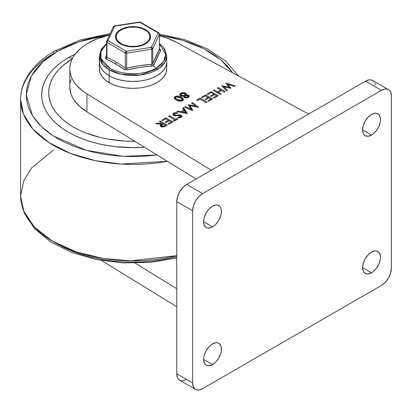 <?xml version="1.0" encoding="UTF-8"?>
<svg xmlns="http://www.w3.org/2000/svg" width="412" height="412" viewBox="0 0 412 412"><rect width="100%" height="100%" fill="white"/><g stroke="black" fill="none" stroke-linecap="round" stroke-linejoin="round"><path stroke-width="0.62" d="M176.753 257.958L150.442 262.382L123.1 262.923L96.346 259.555L71.76 252.453L50.769 241.988L34.577 228.645L24.21 212.994L20.6 195.896A112.43 64.911 0 0 0 176.753 255.698L130.527 260.791L103.402 258.515L76.39 251.969L52.504 241.195L34.5 227.161L23.891 211.485L20.6 195.896L23.731 180.683L31.575 167.926L53.529 149.999M157.101 155L123.028 156.313L85.948 150.272L53.344 135.981L41.179 126.391L32.594 115.901L26.224 94.626L31.379 75.988L43.162 61.594L57.505 51.315A5.624 3.244 -120 0 0 54.693 51.036A5.624 3.244 60 0 1 57.505 51.315L65.271 47.251L73.691 43.646L82.678 40.536L92.154 37.95L109.659 34.752L78.728 41.823L57.505 51.315L50.465 55.8L44.223 60.662L38.831 65.853L34.351 71.322L30.823 77.018L28.273 82.889L26.734 88.879L26.224 94.92L26.734 100.966L28.273 106.95L30.823 112.821L34.351 118.517L38.831 123.991L44.223 129.177L50.465 134.039L57.505 138.525L65.271 142.588L73.691 146.193L82.678 149.304L92.154 151.889L102.022 153.928L112.193 155.401L122.56 156.287L133.03 156.586L143.5 156.287L157.101 155M20.6 99.508L23.51 114.181L32.883 129.013L48.904 142.573L70.488 153.449L95.466 160.69L121.288 164.064L167.385 161.313A112.43 64.911 180 0 1 20.6 99.508A112.43 64.911 180 0 1 53.529 53.611A5.624 3.244 60 0 1 54.693 51.036C41.133 58.864 31.43 68.351 25.585 79.501C22.284 85.954 20.626 92.623 20.6 99.508L20.6 195.896M68.433 57.629A91.351 52.741 0 0 0 50.995 118.126A91.351 52.741 0 0 0 144.483 147.244L133.03 147.661L115.206 146.646L106.512 145.39L98.071 143.644L89.965 141.434L82.276 138.772L75.077 135.687L68.433 132.211L62.413 128.379L57.077 124.223L52.468 119.784L48.631 115.103L45.614 110.231L43.435 105.209L42.122 100.09L41.679 94.92L42.122 89.749L43.435 84.63L45.614 79.609L48.631 74.737L52.468 70.061L57.077 65.621L62.413 61.465L68.433 57.629L72.6 58.107L68.433 57.629L75.2 54.096A91.351 52.741 0 0 0 68.433 57.629M134.801 141.295A84.321 48.683 180 0 1 55.816 112.193A84.321 48.683 180 0 1 72.182 58.921L62.918 65.58L58.664 69.674L55.126 73.995L52.339 78.496L50.326 83.126L49.116 87.854L48.709 92.628L49.116 97.397L50.326 102.125L52.339 106.76L55.126 111.255L58.664 115.576L62.918 119.671L67.846 123.507L73.403 127.05L79.537 130.259L86.18 133.102L100.76 137.603L108.552 139.21L124.764 141.074L134.801 141.295M176.753 256.748L164.033 259.498L153.867 260.966L143.5 261.857L133.03 262.15L122.56 261.857L112.193 260.966L102.022 259.498L92.154 257.459L82.678 254.874L73.691 251.758L65.271 248.158L57.505 244.089M159.511 35.18L173.9 37.95L183.376 40.536L192.368 43.646L200.788 47.251L208.554 51.315L215.589 55.8L221.836 60.662L227.223 65.853L232.79 72.893L220.992 59.946L203.827 48.75L182.665 40.319L159.511 35.18M121.102 43.631L121.102 44.192L121.102 43.631A16.866 9.739 180 0 1 116.163 36.745A16.866 9.739 180 0 1 126.577 27.748A16.866 9.739 180 0 1 144.952 29.86A16.866 9.739 180 0 1 149.891 36.745A16.866 9.739 180 0 1 139.483 45.737A16.866 9.739 180 0 1 121.102 43.631L123.657 44.841L129.739 46.293L136.321 46.293L142.398 44.841L147.053 42.153L148.608 40.469L149.566 38.646L149.891 36.745L149.566 34.845L148.608 33.017L147.053 31.333L142.398 28.649L139.483 27.748L136.321 27.192L129.739 27.192L123.657 28.649L119.006 31.333L117.446 33.017L116.488 34.845L116.163 36.745L116.488 38.646L117.446 40.469L121.102 43.631M160.613 50.068L159.82 49.069A1.406 0.731 -55.5 0 1 159.516 49.126A1.406 0.731 124.5 0 0 159.82 49.069A134.714 77.78 60 0 0 159.511 48.858L160.541 50.619L153.887 64.952L153.171 65.735A137.021 79.109 60 0 1 156.122 68.217A32.656 18.854 0 0 0 159.511 43.852L165.681 54.518L163.523 61.635L156.122 68.217C138.715 77.904 115.762 72.651 109.937 68.217A1.406 0.814 120 0 0 109.18 69.767L121.071 74.206L140.245 75.02L159.588 68.006L165.052 62.109L166.757 56.001A33.727 19.472 180 0 1 145.936 73.99A33.727 19.472 180 0 1 109.18 69.767A33.727 19.472 180 0 1 99.302 56.001L102.593 64.39L109.18 69.767L109.18 75.757L109.18 69.767A1.406 0.814 -60 0 1 109.937 68.217A32.656 18.854 0 0 0 156.122 68.217A137.021 79.109 -120 0 0 153.171 65.735L139.508 67.506L127.097 69.932L124.512 69.582M106.59 57.072L106.59 56.593L106.955 57.376L106.955 42.343A1.406 0.814 180 0 1 106.543 41.772A1.406 0.814 180 0 1 106.59 41.561A1.406 0.814 0 0 0 106.543 41.772A1.406 0.814 0 0 0 106.955 42.343A1.406 0.814 -60 0 1 107.949 40.623A1.406 1.107 -155.1 0 0 106.672 41.179A1.406 1.107 -155.1 0 0 106.59 41.561A1.406 1.107 24.9 0 1 106.672 41.179A1.406 1.107 24.9 0 1 107.949 40.623A1.406 0.814 120 0 0 106.955 42.343L125.315 52.942L125.315 67.975A1.406 0.731 -55.5 0 1 124.409 69.515A134.714 77.78 -120 0 0 115.324 63.767A1.406 0.814 120 0 0 116.133 62.171A136.099 78.574 60 0 1 125.315 67.975A136.099 78.574 -120 0 0 116.133 62.171A136.099 78.574 -120 0 0 106.955 57.376L106.955 42.343L125.315 52.942L125.315 67.975L126.675 68.186L126.675 53.153L151.75 49.275L151.75 64.308L139.21 65.74L126.675 68.186L126.675 53.153L151.75 49.275L152.744 48.698L159.465 34.222L159.465 49.255L152.744 63.731L152.744 48.698L159.511 34.011A1.406 0.814 180 0 1 159.465 34.222A1.406 1.107 -155.1 0 0 158.11 32.862L151.389 47.344L126.309 51.222L107.949 40.623L114.67 26.141L139.75 22.263L158.11 32.862A1.406 0.814 -60 0 1 158.811 32.795L158.11 32.862L159.465 34.222L159.465 49.255L159.511 34.011L158.811 32.795L140.451 22.197A1.406 0.814 120 0 0 139.75 22.263L158.11 32.862L151.389 47.344A1.406 1.107 24.9 0 1 152.744 48.698L151.389 47.344L151.75 49.275A1.406 0.299 -98.8 0 0 151.389 47.344L126.309 51.222A1.406 0.299 81.2 0 1 126.675 53.153L126.309 51.222L107.949 40.623L114.67 26.141L140.451 22.197L139.534 22.021L139.75 22.263A1.406 0.299 -98.8 0 0 139.534 22.021L114.454 25.904A1.406 0.299 81.2 0 1 114.67 26.141L114.304 26.507M99.302 68.871L99.946 72.672L101.867 76.323L104.983 79.691L109.18 82.642A33.727 19.472 0 0 1 99.302 68.871L99.302 61.991A33.727 19.472 0 0 0 109.18 75.757A33.727 19.472 0 0 0 145.936 79.98A33.727 19.472 0 0 0 166.757 61.991A33.727 19.472 180 0 1 145.936 79.98A33.727 19.472 180 0 1 109.18 75.757L114.289 78.177L120.119 79.98L126.448 81.087L133.03 81.463L139.606 81.087L145.936 79.98L151.765 78.177L156.879 75.757L161.071 72.806L164.187 69.437L166.108 65.786L166.757 61.991L166.108 65.786L164.187 69.437L161.071 72.806L156.879 75.757L151.765 78.177L145.936 79.98L139.606 81.087L133.03 81.463L126.448 81.087L120.119 79.98L114.289 78.177L109.18 75.757A33.727 19.472 180 0 1 99.302 61.991L99.946 65.786L101.867 69.437L104.983 72.806L109.18 75.757L109.18 82.642L109.18 75.757L104.983 72.806L101.867 69.437L99.946 65.786L99.302 61.991L99.302 56.001L101.198 49.311L106.543 43.512M106.543 43.852A32.656 18.854 0 0 0 109.937 68.217L101.053 58.725L100.919 51.443L106.543 43.852M106.347 55.466L106.543 54.997A134.714 28.469 -81.2 0 0 105.518 57.469L106.347 55.466M160.541 50.619A1.406 1.179 28.4 0 1 159.465 49.255A1.406 1.179 -151.6 0 0 160.541 50.619A134.714 28.469 98.8 0 0 153.887 64.952L153.171 65.735L151.92 66.09A134.714 106.245 155.1 0 0 127.097 69.932L124.409 69.515L115.324 63.767L106.234 59.024L105.441 58.133M145.451 29.571A17.567 10.14 180 0 1 150.596 36.745A17.567 10.14 180 0 1 139.75 46.113A17.567 10.14 180 0 1 120.608 43.914A17.567 10.14 180 0 1 115.463 36.745A17.567 10.14 180 0 1 126.304 27.372A17.567 10.14 180 0 1 145.451 29.571L145.451 30.158L145.451 29.571L142.789 28.31L136.454 26.795L133.03 26.6L126.304 27.372L120.608 29.571L118.424 31.111L116.797 32.862L115.798 34.763L115.463 36.745L115.798 38.723L116.797 40.623L118.424 42.379L123.27 45.176L126.304 46.113L133.03 46.886L139.75 46.113L142.789 45.176L147.635 42.379L149.257 40.623L150.256 38.723L150.596 36.745L150.256 34.763L149.257 32.862L147.635 31.111L145.451 29.571M124.409 69.515A1.406 0.731 124.5 0 0 125.315 67.975L126.675 68.186L127.097 69.932L126.675 68.186A136.099 107.336 -24.9 0 1 151.75 64.308A1.406 0.371 -94.2 0 0 151.92 66.09A1.406 0.371 85.8 0 1 151.75 64.308L152.744 63.731A1.406 1.025 -157.9 0 0 153.887 64.952A1.406 1.025 22.1 0 1 152.744 63.731L152.744 48.698A1.406 0.814 180 0 1 151.75 49.275L151.75 64.308L152.744 63.731A136.099 28.763 -81.2 0 1 159.465 49.255L159.3 49.054M113.31 27.084L113.393 26.698A1.406 1.107 -155.1 0 1 114.67 26.141L113.31 27.084M125.315 52.942A1.406 0.814 -60 0 1 126.309 51.222L125.315 52.942L126.675 53.153A1.406 0.814 180 0 1 125.315 52.942M106.533 56.913A1.406 1.025 22.1 0 1 106.533 56.923A1.406 1.025 22.1 0 1 105.518 57.469A1.406 1.025 -157.9 0 0 106.533 56.923A1.406 1.025 -157.9 0 0 106.533 56.913L106.672 41.179L113.393 26.698L114.454 25.904M106.59 56.593L106.955 57.376A1.406 0.886 -65 0 1 106.234 59.024L105.518 57.469M115.324 63.767A134.714 77.78 -120 0 0 106.234 59.024A1.406 0.886 115 0 0 106.955 57.376A136.099 78.574 60 0 1 116.133 62.171A1.406 0.814 -60 0 1 115.324 63.767M166.757 68.871A33.727 19.472 0 0 1 145.936 86.865A33.727 19.472 0 0 1 109.18 82.642L114.289 85.063L120.119 86.865L126.448 87.972L133.03 88.348L139.606 87.972L145.936 86.865L151.765 85.063L156.879 82.642L161.071 79.691L164.187 76.323L166.108 72.672L166.757 68.871L166.757 56.001L164.862 49.311L159.511 43.512M371.526 114.428A12.648 7.303 -60 0 1 377.85 113.8A12.648 7.303 -60 0 1 379.787 123.935A12.648 7.303 -60 0 1 371.526 135.079L362.581 129.919L363.26 133.478L364.09 134.786L365.202 135.708L368.101 136.269L371.526 135.079L373.272 133.874L376.496 130.47L378.963 126.201L380.297 121.705L380.467 119.588L380.297 117.678L378.963 114.721L376.496 113.3L374.946 113.238L371.526 114.428L368.101 117.188L365.202 121.102L363.26 125.572L362.581 129.919L371.526 135.079A12.648 7.303 -60 0 1 365.202 135.708A12.648 7.303 -60 0 1 363.26 125.572A12.648 7.303 -60 0 1 371.526 114.428M212.525 206.221A12.648 7.303 -60 0 1 218.849 205.598A12.648 7.303 -60 0 1 220.791 215.733A12.648 7.303 -60 0 1 212.525 226.878L203.585 221.713L204.264 225.271L206.201 227.506L207.56 228.006L210.784 227.687L214.271 225.673L215.95 224.118L218.849 220.204L220.791 215.733L221.301 213.504L221.301 209.471L220.791 207.828L219.962 206.52L217.495 205.094L215.95 205.032L212.525 206.221L209.105 208.987L206.201 212.901L204.264 217.371L203.755 219.601L203.585 221.713L212.525 226.878A12.648 7.303 -60 0 1 206.201 227.506A12.648 7.303 -60 0 1 204.264 217.371A12.648 7.303 -60 0 1 212.525 206.221M212.525 343.922A12.648 7.303 -60 0 1 218.849 343.294A12.648 7.303 -60 0 1 220.791 353.429A12.648 7.303 -60 0 1 212.525 364.574L203.585 359.413L204.264 362.972L206.201 365.202L207.56 365.702L210.784 365.382L214.271 363.369L215.95 361.813L218.849 357.899L220.791 353.429L221.301 351.199L221.301 347.167L220.791 345.524L218.849 343.294L217.495 342.794L215.95 342.733L212.525 343.922L209.105 346.683L206.201 350.597L204.264 355.067L203.755 357.297L203.585 359.413L212.525 364.574A12.648 7.303 -60 0 1 206.201 365.202A12.648 7.303 -60 0 1 204.264 355.067A12.648 7.303 -60 0 1 212.525 343.922M371.526 252.123A12.648 7.303 -60 0 1 377.85 251.495A12.648 7.303 -60 0 1 379.787 261.63A12.648 7.303 -60 0 1 371.526 272.78L362.581 267.615L363.26 271.173L364.09 272.481L366.556 273.908L368.101 273.97L371.526 272.78L373.272 271.575L376.496 268.171L378.963 263.896L380.297 259.4L380.467 257.289L380.297 255.373L378.963 252.422L376.496 250.996L374.946 250.934L371.526 252.123L368.101 254.884L365.202 258.798L363.26 263.268L362.581 267.615L371.526 272.78A12.648 7.303 -60 0 1 365.202 273.403A12.648 7.303 -60 0 1 363.26 263.268A12.648 7.303 -60 0 1 371.526 252.123M101.589 260.538L176.753 306.719L101.589 260.538M86.942 93.874L82.992 91.201L76.519 85.263L74.052 82.055L72.131 78.723L70.776 75.298L69.994 71.817L69.793 68.304L70.184 64.802L71.152 61.331L72.692 57.938L74.793 54.636L80.582 48.472L84.223 45.655L88.312 43.054L97.69 38.594L109.556 34.969A63.242 36.514 180 0 0 69.788 68.871A63.242 36.514 180 0 0 86.942 93.874L211.243 170.249L86.942 93.874L86.942 111.889L196.127 178.973L86.942 111.889L86.942 93.874M159.511 35.715L166.721 37.976L176.336 42.266L308.614 114.031L176.336 42.266A63.242 36.514 180 0 0 159.511 35.715M184.282 97.562L186.322 97.968L188.088 97.536L189.221 96.3L188.866 95.383L187.903 94.884L186.049 94.868L186.342 94.137L186.07 93.411L184.483 92.612L181.986 92.695L180.059 93.859L179.776 94.724L180.312 95.646L181.749 96.259L183.809 96.161L183.69 96.902L184.282 97.562L188.294 97.428L189.232 96.161L188.526 95.136L186.049 94.868L186.342 94.08L185.56 93.009L180.966 93.143L179.776 94.724L180.672 95.893L183.809 96.161L183.654 96.676L184.282 97.562M165.887 117.847L161.751 120.232L162.56 120.701L165.794 118.831L168.4 120.34L165.166 122.204L165.974 122.673L169.214 120.804L171.191 121.947L167.952 123.816L168.76 124.28L172.896 121.895L165.887 117.847L165.887 118.883L165.887 117.847L161.751 120.232L162.56 120.701L165.794 118.831L168.4 120.34L165.166 122.204L165.974 122.673L169.214 120.804L171.191 121.947L167.952 123.816L168.76 124.28L172.896 121.895L165.887 117.847M180.765 116.266L181.259 116.483L181.259 115.334L179.771 114.938L179.771 115.674L179.771 114.938L177.685 115.041L177.685 115.746L177.685 115.041L175.399 115.113L175.399 115.839L175.399 115.113L174.523 114.876L174.523 115.726L174.085 114.258L174.657 113.511L177.227 113.372L177.587 112.697L173.838 113.048L172.988 113.882L173.055 114.855L175.023 115.808L180.018 115.726L180.693 116.107L180.672 116.617L178.278 117.126L178.046 117.842L180.847 117.492L181.95 116.339L180.94 115.18L175.399 115.113L174.147 114.505L174.657 113.511L177.227 113.372L177.587 112.697L174.43 112.775L173.838 113.048L173.838 114.196L174.132 114.042M191.549 103.031L195.87 106.245L188.32 104.895L190.988 109.062L185.421 106.569L184.53 107.084L192.481 110.586L192.842 110.38L189.927 105.626L198.162 107.311L198.512 107.105L192.44 102.516L191.549 103.031L196.931 107.058L195.87 106.255L188.66 104.7L188.32 104.895L190.988 109.062L185.421 106.569L184.53 107.084L192.481 110.586L192.842 110.38L189.927 105.626L198.162 107.311L198.512 107.105L192.44 102.516L191.549 103.031M205.655 94.884L201.52 97.273L202.333 97.742L205.567 95.872L208.173 97.376L204.939 99.246L205.748 99.709L208.982 97.845L210.959 98.983L207.725 100.852L208.534 101.321L212.669 98.931L205.655 94.884L205.655 95.924L205.655 94.884L201.52 97.273L202.333 97.742L205.567 95.872L208.173 97.376L204.939 99.246L205.748 99.709L208.982 97.845L210.959 98.983L207.725 100.852L208.534 101.321L212.669 98.931L205.655 94.884M218.303 87.581L217.407 88.101L220.729 90.022L217.588 91.84L214.261 89.919L213.359 90.439L220.374 94.487L221.27 93.967L218.396 92.303L221.543 90.491L224.416 92.149L225.318 91.629L218.303 87.581L218.303 88.621L218.303 87.581L217.407 88.101L220.729 90.022L217.588 91.84L214.261 89.919L213.359 90.439L220.374 94.487L221.27 93.967L218.396 92.303L221.543 90.491L224.416 92.149L225.318 91.629L218.303 87.581M226.245 82.997L225.941 83.172L229.139 87.365L221.589 85.686L226.698 90.836L227.589 90.321L223.881 86.685L231.065 88.312L227.954 84.321L234.253 86.474L235.144 85.959L226.245 82.997L226.245 83.569L226.245 82.997L225.941 83.172L229.139 87.365L221.589 85.686L226.698 90.836L227.589 90.321L223.881 86.685L231.065 88.312L227.954 84.321L234.253 86.474L235.144 85.959L226.245 82.997M211.263 91.649L207.128 94.039L207.936 94.502L211.171 92.633L213.777 94.142L210.542 96.006L211.351 96.475L214.585 94.605L216.563 95.749L213.328 97.618L214.137 98.087L218.272 95.697L211.263 91.649L211.263 92.69L211.263 91.649L207.128 94.039L207.936 94.502L211.171 92.633L213.777 94.142L210.542 96.006L211.351 96.475L214.585 94.605L216.563 95.749L213.328 97.618L214.137 98.087L218.272 95.697L211.263 91.649M200.052 98.123L196.545 100.147L197.353 100.61L199.964 99.107L206.165 102.686L207.066 102.171L200.052 98.123L200.052 99.158L200.052 98.123L196.545 100.147L197.353 100.61L199.964 99.107L206.165 102.686L207.066 102.171L200.052 98.123M187.342 113.558L183.597 107.62L182.686 108.145L183.87 110.061L181.002 111.714L177.69 111.034L176.769 111.564L187.342 113.558L183.597 107.62L182.686 108.145L183.87 110.061L181.002 111.714L177.69 111.034L176.769 111.564L187.342 113.558M175.713 119.336L169.512 115.751L168.611 116.272L174.817 119.851L173.287 120.737L174.096 121.2L178.051 118.919L177.242 118.45L175.713 119.336L175.713 120.268L175.713 119.336L169.512 115.751L168.611 116.272L174.817 119.851L173.287 120.737L174.096 121.2L178.051 118.919L177.242 118.45L175.713 119.336M160.278 121.082L159.382 121.602L162.38 123.61L156.689 123.157L155.695 123.729L161.386 124.182L160.366 125.037L160.17 125.768L160.721 126.515L162.06 127.03L164.197 126.808L167.293 125.13L160.278 121.082L160.278 122.122L160.278 121.082L159.382 121.602L162.38 123.61L156.689 123.157L155.695 123.729L161.386 124.182L160.155 125.619L160.922 126.644L164.197 126.808L167.293 125.13L160.278 121.082M174.394 98.38L175.208 97.618L175.208 96.47L174.245 97.799L176.336 100.07C178.221 101.342 180.307 101.558 182.578 100.724L183.458 99.503L181.28 97.217L181.28 98.303L181.28 97.217C179.472 95.945 177.448 95.697 175.208 96.47L174.338 97.35L174.528 98.617L175.728 99.694L178.061 100.883L181.532 101.136L182.902 100.507L183.453 99.421L183.088 98.586L181.8 97.526L177.958 95.996L175.208 96.47L175.208 97.618L175.996 96.949L180.384 97.737L182.228 99.544L181.749 101.079L181.749 100.27L177.237 99.555L177.237 100.543L177.237 99.555L175.759 98.406L175.759 99.55L175.46 98.798M186.693 379.493L182.887 380.812L181.172 380.745L179.663 380.188L178.427 379.164L177.51 377.711L176.753 373.756L176.753 201.633L177.51 196.807L179.663 191.838L182.887 187.491L186.693 184.422L365.562 81.149L369.363 79.83L371.083 79.897L372.592 80.453L373.823 81.478M374.745 82.936L375.311 84.759M195.561 389.366A14.054 8.116 -60 0 1 192.651 382.933L176.753 373.756L176.753 201.633L192.651 210.815L192.651 382.933L176.753 373.756A14.054 8.116 120 0 0 179.663 380.188L195.561 389.366A14.054 8.116 -60 0 0 202.591 388.671L198.785 389.994L197.07 389.927L195.561 389.366L194.325 388.341L193.408 386.889L192.651 382.933L192.651 210.815L193.408 205.985L195.561 201.02L198.785 196.668L202.591 193.599L381.461 90.331L385.266 89.007L386.981 89.074L388.49 89.636L389.726 90.661L390.643 92.113L391.4 96.068L391.4 268.186L390.643 273.017L388.49 277.982L385.266 282.333L381.461 285.403L202.591 388.671L381.461 285.403A14.054 8.116 -60 0 0 391.4 268.186L391.4 96.068A14.054 8.116 -60 0 0 388.49 89.636A14.054 8.116 -60 0 0 381.461 90.331L202.591 193.599L186.693 184.422L365.562 81.149L381.461 90.331L365.562 81.149A14.054 8.116 120 0 1 372.587 80.453L388.49 89.636M71.152 79.346L70.184 82.817M69.788 86.865L70.776 93.313L72.131 96.738L74.052 100.07L79.511 106.342L86.942 111.889A63.242 36.514 0 0 1 69.788 86.886L69.788 68.871M176.753 288.704L135.198 263.17L176.753 288.704M176.753 201.633L192.651 210.815A14.054 8.116 -60 0 1 202.591 193.599L186.693 184.422A14.054 8.116 120 0 0 176.753 201.633M226.832 84.342L227.954 84.718L226.832 84.342M227.954 85.469L227.954 84.321L227.954 85.469L230.184 88.328L227.954 85.469M223.881 87.833L223.881 86.685L223.881 87.833L226.852 90.743L223.881 87.833M221.898 85.995L221.898 85.511L221.898 85.995M222.779 86.88L223.881 87.164L222.779 86.88M229.139 88.06L229.139 87.365L229.139 88.06M220.729 90.13L221.445 90.542L220.729 90.13M218.396 93.344L218.396 92.303L218.396 93.344M214.261 90.954L214.261 89.919L214.261 90.954M217.588 92.875L217.588 91.84L217.588 92.875M217.68 92.932L218.396 92.52L217.68 92.932M220.729 90.954L220.729 90.022L220.729 90.954M213.777 94.25L214.492 94.662L213.777 94.25M216.563 95.857L217.278 96.269L216.563 95.857M216.563 96.681L216.563 95.749L216.563 96.681M213.777 95.074L213.777 94.142L213.777 95.074M208.173 97.484L208.889 97.896L208.173 97.484M210.959 99.096L211.675 99.508L210.959 99.096M210.959 99.92L210.959 98.983L210.959 99.92M208.173 98.308L208.173 97.376L208.173 98.308M192.419 103.675L192.44 102.516L192.44 103.664L194.752 105.415L192.419 103.675M189.927 106.775L189.927 105.626L189.927 106.775L192.183 110.457L189.927 106.775M185.421 107.475L185.421 106.569L185.421 107.475M190.988 109.927L190.988 109.062L190.988 109.927M188.66 105.426L188.66 104.7L188.66 105.426M188.969 105.915L189.927 106.116L188.969 105.915M195.87 106.842L195.87 106.245L195.87 106.842M177.69 111.76L177.69 111.034L177.69 111.76M181.002 112.45L181.002 111.714L181.002 112.45M181.522 112.558L182.14 112.203L181.522 112.558M183.87 110.993L183.87 110.061L183.87 110.993M183.211 108.995L183.597 108.768L183.597 107.62L183.597 108.768L186.667 113.635L183.597 108.768L183.211 108.995M185.668 112.754L182.14 111.992L182.14 112.687L182.14 111.992L184.334 110.725L185.668 112.754L185.668 113.429L185.668 112.754L182.14 111.992L184.334 110.725L185.668 112.754M174.085 114.258L174.132 115.618M173.071 114.881L173.838 114.196L173.838 113.048L172.906 114.299L173.648 115.406L180.43 115.896L180.775 116.349L180.415 117.657L180.415 116.828L178.278 117.126L178.046 117.842L181.162 117.327L181.95 116.282L181.259 115.334L181.259 116.483L181.728 116.864M180.58 117.142L180.775 117.513L180.775 116.349M174.219 114.006L172.988 115.03M181.79 116.946L180.574 116.21M174.147 115.654L174.096 115.329M177.242 119.387L177.242 118.45L177.242 119.387M174.817 120.788L174.817 119.851L174.817 120.788M169.512 116.792L169.512 115.751L169.512 116.792M174.817 119.964L175.527 120.376L174.817 119.964M168.4 120.448L169.116 120.86L168.4 120.448M171.191 122.055L171.902 122.467L171.191 122.055M171.191 122.879L171.191 121.947L171.191 122.879M168.4 121.272L168.4 120.34L168.4 121.272M162.616 123.579L163.332 123.991L162.616 123.579M165.583 125.294L166.299 125.706L165.583 125.294M160.366 126.18L161.386 125.325L161.386 124.182L161.386 125.325L160.366 126.185M156.689 123.806L156.689 123.157L156.689 123.806M161.386 124.676L162.055 124.728L161.386 124.676M162.38 124.532L162.38 123.61L162.38 124.532L163.425 123.935L165.583 125.181L164.527 125.794L164.527 126.669L164.527 125.794L161.823 126.124L161.823 126.989L161.375 125.521L163.425 123.935L165.583 125.181L165.583 126.113L165.583 125.181L163.461 126.293L161.973 126.201L161.38 125.464L162.39 124.527M162.616 124.398L162.616 123.471L162.616 124.398M161.375 125.521L161.38 126.613M183.809 97.155L183.809 96.161L183.809 97.155M179.931 95.193L180.966 94.291L180.966 93.143L180.966 94.291L181.764 93.617L184.627 93.509L185.194 94.302L184.514 95.249L181.548 95.363L181.548 96.223L181.548 95.363L181.002 94.569L182.068 93.462L183.953 93.256L185.179 94.147L184.514 95.249L184.514 96.398L183.809 96.681L184.514 96.398L184.514 95.249L182.053 95.563L181.105 94.951L181.089 94.23M185.096 93.936L185.56 94.157L185.56 93.009L185.56 94.157L186.167 94.683M186.049 95.466L186.049 94.868L186.049 95.466M188.027 96.063L188.526 96.284L188.526 95.136L188.526 96.284L189.046 96.748M189.093 96.82L187.903 96.027M186.229 94.791L185.06 93.921M181.198 94.168L179.92 95.213M181.002 94.569L181.012 95.615M185.194 95.414L184.9 96.109M187.975 97.108L187.99 97.634M187.517 96.938L185.23 97.072L185.23 97.891L184.797 96.439L185.338 95.708L187.64 95.661L188.052 96.228L187.517 96.938L187.517 97.762L187.517 96.938L185.776 97.258L184.803 96.377L185.585 95.589L187.11 95.466L187.975 95.96L187.517 96.938M184.797 96.439L184.844 97.799M188.016 97.567L188.052 96.228M185.06 95.908L185.194 94.302M181.62 98.566L183.299 100.059M175.538 97.448L174.338 98.499M183.268 100.003L181.543 98.52M182.186 100.919L182.228 99.544M175.455 97.732L175.759 99.55L175.455 97.732L175.996 96.949L177.15 96.671L180.384 97.737L181.63 98.571L182.228 99.601L181.125 100.497L179.029 100.353L176.413 99.014L175.62 98.226L175.512 97.459M54.693 51.036L80.361 39.964L110.189 33.609M159.511 34.093L185.07 39.768L207.581 48.951L225.75 61.203L238.507 75.993M149.891 39.583L149.891 36.745M116.163 39.583L116.163 36.745"/></g></svg>
